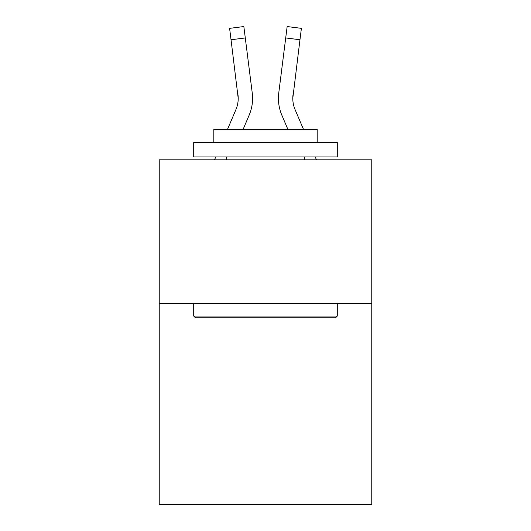 <?xml version="1.0" encoding="UTF-8"?>
<svg xmlns="http://www.w3.org/2000/svg" width="531" height="531" viewBox="0 0 531 531"><rect width="100%" height="100%" fill="white"/><g stroke="black" fill="none" stroke-linecap="round" stroke-linejoin="round"><path stroke-width="0.8" d="M371.766 303.413L371.766 504.45L159.234 504.45L159.234 159.811L371.766 159.811L371.766 303.413L159.234 303.413M249.132 115.227L243.112 129.365L249.132 115.227A43.077 43.077 -39.4 0 0 252.238 92.952L245.289 37.947L231.038 39.745L229.598 28.349L243.848 26.55L245.289 37.947M227.507 129.365L235.923 109.598A28.72 28.72 -24.8 0 0 238.213 98.401L231.038 39.745M252.524 100.439L252.577 98.54M252.019 91.226L252.238 92.952L252.019 91.226M303.493 129.365L295.077 109.598A28.72 28.72 24.8 0 1 292.787 98.401L299.962 39.745L285.711 37.947L287.152 26.55L301.402 28.349L287.152 26.55L301.402 28.349L287.152 26.55L301.402 28.349L287.152 26.55L301.402 28.349L287.152 26.55L301.402 28.349L287.152 26.55L301.402 28.349L287.152 26.55L301.402 28.349L287.152 26.55L301.402 28.349L287.152 26.55L301.402 28.349L287.152 26.55L301.402 28.349L287.152 26.55L301.402 28.349L287.152 26.55L301.402 28.349L287.152 26.55L301.402 28.349L287.152 26.55L301.402 28.349L287.152 26.55L301.402 28.349L287.152 26.55L301.402 28.349L287.152 26.55L301.402 28.349L287.152 26.55L301.402 28.349L287.152 26.55L301.402 28.349L287.152 26.55L301.402 28.349L287.152 26.55L301.402 28.349L287.152 26.55L301.402 28.349L287.152 26.55L301.402 28.349L299.962 39.745M281.868 115.227L287.888 129.365L281.868 115.227A43.077 43.077 39.4 0 1 278.762 92.952L285.711 37.947M195.421 317.77L193.702 316.045L337.298 316.045L335.579 317.77L195.421 317.77M337.298 142.58L337.298 156.937L193.702 156.937L193.702 142.58L337.298 142.58M213.807 142.58L213.807 129.365L317.193 129.365L317.193 142.58M337.298 303.413L337.298 316.045M193.702 303.413L193.702 316.045M304.562 156.937L304.562 159.811M226.438 156.937L226.438 159.811M235.923 109.598A28.72 28.72 -39.4 0 0 238.213 98.408A28.72 28.72 -39.4 0 1 235.923 109.598A28.72 28.72 -39.4 0 0 238.213 98.408A28.72 28.72 -39.4 0 1 235.923 109.598A28.72 28.72 -39.4 0 0 238.213 98.408A28.72 28.72 -39.4 0 1 235.923 109.598A28.72 28.72 -39.4 0 0 238.213 98.408A28.72 28.72 -39.4 0 1 235.923 109.598A28.72 28.72 -39.4 0 0 238.213 98.408A28.72 28.72 -39.4 0 1 235.923 109.598A28.72 28.72 -39.4 0 0 238.213 98.408A28.72 28.72 -39.4 0 1 235.923 109.598A28.72 28.72 -39.4 0 0 238.213 98.408A28.72 28.72 -39.4 0 1 235.923 109.598A28.72 28.72 -39.4 0 0 238.213 98.408A28.72 28.72 -39.4 0 1 235.923 109.598A28.72 28.72 -39.4 0 0 238.213 98.408A28.72 28.72 -39.4 0 1 235.923 109.598A28.72 28.72 -39.4 0 0 238.213 98.408A28.72 28.72 -39.4 0 1 235.923 109.598A28.72 28.72 -39.4 0 0 238.213 98.408A28.72 28.72 -39.4 0 1 235.923 109.598A28.72 28.72 -39.4 0 0 238.213 98.408A28.72 28.72 -39.4 0 1 235.923 109.598A28.72 28.72 -39.4 0 0 238.213 98.408A28.72 28.72 -39.4 0 1 235.923 109.598A28.72 28.72 -39.4 0 0 238.213 98.408A28.72 28.72 -39.4 0 1 235.923 109.598A28.72 28.72 -39.4 0 0 238.213 98.408A28.72 28.72 -39.4 0 1 235.923 109.598A28.72 28.72 -39.4 0 0 238.213 98.408A28.72 28.72 -39.4 0 1 235.923 109.598A28.72 28.72 -39.4 0 0 238.213 98.408A28.72 28.72 -39.4 0 1 235.923 109.598A28.72 28.72 -39.4 0 0 238.213 98.408A28.72 28.72 -39.4 0 1 235.923 109.598A28.72 28.72 -39.4 0 0 238.213 98.408A28.72 28.72 -39.4 0 1 235.923 109.598A28.72 28.72 -39.4 0 0 238.213 98.408A28.72 28.72 -39.4 0 1 235.923 109.598A28.72 28.72 -39.4 0 0 238.213 98.408A28.72 28.72 -39.4 0 1 235.923 109.598A28.72 28.72 -39.4 0 0 238.213 98.408A28.72 28.72 -39.4 0 1 235.923 109.598A28.72 28.72 -39.4 0 0 238.213 98.408A28.72 28.72 -39.4 0 1 235.923 109.598A28.72 28.72 -39.4 0 0 238.213 98.408A28.72 28.72 -39.4 0 1 235.923 109.598A28.72 28.72 -39.4 0 0 238.213 98.408A28.72 28.72 -39.4 0 1 235.923 109.598A28.72 28.72 -39.4 0 0 238.213 98.408A28.72 28.72 -39.4 0 1 235.923 109.598A28.72 28.72 -39.4 0 0 238.213 98.408A28.72 28.72 -39.4 0 1 235.923 109.598A28.72 28.72 -39.4 0 0 237.988 94.75L238.213 98.401M295.077 109.598A28.72 28.72 39.4 0 1 292.787 98.401A28.72 28.72 39.4 0 0 295.077 109.598A28.72 28.72 39.4 0 1 292.787 98.401A28.72 28.72 39.4 0 0 295.077 109.598A28.72 28.72 39.4 0 1 292.787 98.401A28.72 28.72 39.4 0 0 295.077 109.598A28.72 28.72 39.4 0 1 292.787 98.401A28.72 28.72 39.4 0 0 295.077 109.598A28.72 28.72 39.4 0 1 292.787 98.401A28.72 28.72 39.4 0 0 295.077 109.598A28.72 28.72 39.4 0 1 292.787 98.401A28.72 28.72 39.4 0 0 295.077 109.598A28.72 28.72 39.4 0 1 292.787 98.401A28.72 28.72 39.4 0 0 295.077 109.598A28.72 28.72 39.4 0 1 292.787 98.401A28.72 28.72 39.4 0 0 295.077 109.598A28.72 28.72 39.4 0 1 292.787 98.401A28.72 28.72 39.4 0 0 295.077 109.598A28.72 28.72 39.4 0 1 292.787 98.401A28.72 28.72 39.4 0 0 295.077 109.598A28.72 28.72 39.4 0 1 292.787 98.401A28.72 28.72 39.4 0 0 295.077 109.598A28.72 28.72 39.4 0 1 292.787 98.401A28.72 28.72 39.4 0 0 295.077 109.598A28.72 28.72 39.4 0 1 292.787 98.401A28.72 28.72 39.4 0 0 295.077 109.598A28.72 28.72 39.4 0 1 292.787 98.401A28.72 28.72 39.4 0 0 295.077 109.598A28.72 28.72 39.4 0 1 292.787 98.401A28.72 28.72 39.4 0 0 295.077 109.598A28.72 28.72 39.4 0 1 292.787 98.401A28.72 28.72 39.4 0 0 295.077 109.598A28.72 28.72 39.4 0 1 292.787 98.401A28.72 28.72 39.4 0 0 295.077 109.598A28.72 28.72 39.4 0 1 292.787 98.401A28.72 28.72 39.4 0 0 295.077 109.598A28.72 28.72 39.4 0 1 292.787 98.401A28.72 28.72 39.4 0 0 295.077 109.598A28.72 28.72 39.4 0 1 292.787 98.401A28.72 28.72 39.4 0 0 295.077 109.598A28.72 28.72 39.4 0 1 292.787 98.401A28.72 28.72 39.4 0 0 295.077 109.598A28.72 28.72 39.4 0 1 292.787 98.401A28.72 28.72 39.4 0 0 295.077 109.598A28.72 28.72 39.4 0 1 292.787 98.401A28.72 28.72 39.4 0 0 295.077 109.598A28.72 28.72 39.4 0 1 292.787 98.401A28.72 28.72 39.4 0 0 295.077 109.598A28.72 28.72 39.4 0 1 292.787 98.401A28.72 28.72 39.4 0 0 295.077 109.598A28.72 28.72 39.4 0 1 292.787 98.401A28.72 28.72 39.4 0 0 295.077 109.598A28.72 28.72 39.4 0 1 292.787 98.401L293.012 94.75A28.72 28.72 39.4 0 0 295.077 109.598A28.72 28.72 39.4 0 1 292.787 98.401L293.012 94.75M287.152 26.55L301.402 28.349M214.544 159.811L215.765 156.937M316.456 159.811L315.235 156.937M278.476 100.452L278.423 98.328M229.598 28.349L243.848 26.55"/></g></svg>
